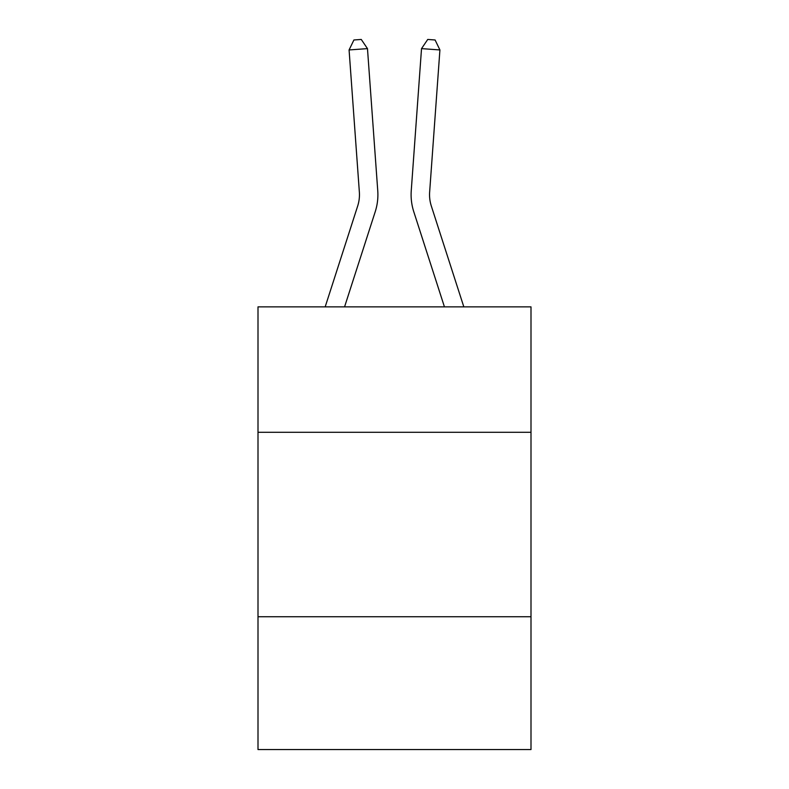 <?xml version="1.0" encoding="UTF-8"?>
<svg xmlns="http://www.w3.org/2000/svg" width="789" height="789" viewBox="0 0 789 789"><rect width="100%" height="100%" fill="white"/><g stroke="black" fill="none" stroke-linecap="round" stroke-linejoin="round"><path stroke-width="1.18" d="M530.997 432.293L530.997 306.872L258.003 306.872L258.003 432.293L530.997 432.293L530.997 749.55L258.003 749.55L258.003 432.293M530.997 616.742L258.003 616.742M377.753 190.731L367.477 48.622L377.753 190.731A55.338 55.338 129 0 1 375.229 211.708L344.556 306.872M325.176 306.872L357.673 206.047A36.886 36.886 -31.3 0 0 359.36 192.062L349.083 49.944L353.906 39.983L361.263 39.45L367.477 48.622L349.083 49.944M463.824 306.872L431.327 206.047A36.886 36.886 31.3 0 1 429.64 192.062L439.917 49.944L421.523 48.622L411.247 190.731A55.338 55.338 -129 0 0 413.771 211.708L444.444 306.872L413.771 211.708M357.673 206.047A36.886 36.886 -51 0 0 359.36 192.062A36.886 36.886 -51 0 1 357.673 206.047A36.886 36.886 -51 0 0 359.36 192.062A36.886 36.886 -51 0 1 357.673 206.047A36.886 36.886 -51 0 0 359.36 192.062A36.886 36.886 -51 0 1 357.673 206.047A36.886 36.886 -51 0 0 359.36 192.062A36.886 36.886 -51 0 1 357.673 206.047A36.886 36.886 -51 0 0 359.36 192.062A36.886 36.886 -51 0 1 357.673 206.047A36.886 36.886 -51 0 0 359.36 192.062A36.886 36.886 -51 0 1 357.673 206.047A36.886 36.886 -51 0 0 359.36 192.062A36.886 36.886 -51 0 1 357.673 206.047A36.886 36.886 -51 0 0 359.36 192.062A36.886 36.886 -51 0 1 357.673 206.047A36.886 36.886 -51 0 0 359.36 192.062A36.886 36.886 -51 0 1 357.673 206.047A36.886 36.886 -51 0 0 359.36 192.062A36.886 36.886 -51 0 1 357.673 206.047A36.886 36.886 -51 0 0 359.36 192.062A36.886 36.886 -51 0 1 357.673 206.047A36.886 36.886 -51 0 0 359.36 192.062A36.886 36.886 -51 0 1 357.673 206.047A36.886 36.886 -51 0 0 359.36 192.062A36.886 36.886 -51 0 1 357.673 206.047A36.886 36.886 -51 0 0 359.36 192.062A36.886 36.886 -51 0 1 357.673 206.047A36.886 36.886 -51 0 0 359.36 192.062A36.886 36.886 -51 0 1 357.673 206.047A36.886 36.886 -51 0 0 359.36 192.062A36.886 36.886 -51 0 1 357.673 206.047A36.886 36.886 -51 0 0 359.36 192.062A36.886 36.886 -51 0 1 357.673 206.047A36.886 36.886 -51 0 0 359.36 192.062A36.886 36.886 -51 0 1 357.673 206.047A36.886 36.886 -51 0 0 359.36 192.062A36.886 36.886 -51 0 1 357.673 206.047A36.886 36.886 -51 0 0 359.36 192.062A36.886 36.886 -51 0 1 357.673 206.047A36.886 36.886 -51 0 0 359.36 192.062A36.886 36.886 -51 0 1 357.673 206.047A36.886 36.886 -51 0 0 359.36 192.062A36.886 36.886 -51 0 1 357.673 206.047A36.886 36.886 -51 0 0 359.36 192.062A36.886 36.886 -51 0 1 357.673 206.047A36.886 36.886 -51 0 0 359.36 192.062A36.886 36.886 -51 0 1 357.673 206.047A36.886 36.886 -51 0 0 359.36 192.062A36.886 36.886 -51 0 1 357.673 206.047A36.886 36.886 -51 0 0 359.36 192.062A36.886 36.886 -51 0 1 357.673 206.047A36.886 36.886 -51 0 0 359.36 192.062A36.886 36.886 -51 0 1 357.673 206.047A36.886 36.886 -51 0 0 359.36 192.062A36.886 36.886 -51 0 1 357.673 206.047A36.886 36.886 -51 0 0 359.36 192.062A36.886 36.886 -51 0 1 357.673 206.047A36.886 36.886 -51 0 0 359.36 192.062A36.886 36.886 -51 0 1 357.673 206.047A36.886 36.886 -51 0 0 359.36 192.062M431.327 206.047A36.886 36.886 51 0 1 429.64 192.062A36.886 36.886 51 0 0 431.327 206.047A36.886 36.886 51 0 1 429.64 192.062A36.886 36.886 51 0 0 431.327 206.047A36.886 36.886 51 0 1 429.64 192.062A36.886 36.886 51 0 0 431.327 206.047A36.886 36.886 51 0 1 429.64 192.062A36.886 36.886 51 0 0 431.327 206.047A36.886 36.886 51 0 1 429.64 192.062A36.886 36.886 51 0 0 431.327 206.047A36.886 36.886 51 0 1 429.64 192.062A36.886 36.886 51 0 0 431.327 206.047A36.886 36.886 51 0 1 429.64 192.062A36.886 36.886 51 0 0 431.327 206.047A36.886 36.886 51 0 1 429.64 192.062A36.886 36.886 51 0 0 431.327 206.047A36.886 36.886 51 0 1 429.64 192.062A36.886 36.886 51 0 0 431.327 206.047A36.886 36.886 51 0 1 429.64 192.062A36.886 36.886 51 0 0 431.327 206.047A36.886 36.886 51 0 1 429.64 192.062A36.886 36.886 51 0 0 431.327 206.047A36.886 36.886 51 0 1 429.64 192.062A36.886 36.886 51 0 0 431.327 206.047A36.886 36.886 51 0 1 429.64 192.062A36.886 36.886 51 0 0 431.327 206.047A36.886 36.886 51 0 1 429.64 192.062A36.886 36.886 51 0 0 431.327 206.047A36.886 36.886 51 0 1 429.64 192.062A36.886 36.886 51 0 0 431.327 206.047A36.886 36.886 51 0 1 429.64 192.062A36.886 36.886 51 0 0 431.327 206.047A36.886 36.886 51 0 1 429.64 192.062A36.886 36.886 51 0 0 431.327 206.047A36.886 36.886 51 0 1 429.64 192.062A36.886 36.886 51 0 0 431.327 206.047A36.886 36.886 51 0 1 429.64 192.062A36.886 36.886 51 0 0 431.327 206.047A36.886 36.886 51 0 1 429.64 192.062A36.886 36.886 51 0 0 431.327 206.047A36.886 36.886 51 0 1 429.64 192.062A36.886 36.886 51 0 0 431.327 206.047A36.886 36.886 51 0 1 429.64 192.062A36.886 36.886 51 0 0 431.327 206.047A36.886 36.886 51 0 1 429.64 192.062A36.886 36.886 51 0 0 431.327 206.047A36.886 36.886 51 0 1 429.64 192.062A36.886 36.886 51 0 0 431.327 206.047A36.886 36.886 51 0 1 429.64 192.062A36.886 36.886 51 0 0 431.327 206.047A36.886 36.886 51 0 1 429.64 192.062A36.886 36.886 51 0 0 431.327 206.047A36.886 36.886 51 0 1 429.64 192.062A36.886 36.886 51 0 0 431.327 206.047A36.886 36.886 51 0 1 429.64 192.062A36.886 36.886 51 0 0 431.327 206.047A36.886 36.886 51 0 1 429.64 192.062A36.886 36.886 51 0 0 431.327 206.047A36.886 36.886 51 0 1 429.64 192.062A36.886 36.886 51 0 0 431.327 206.047A36.886 36.886 51 0 1 429.64 192.062M439.917 49.944L435.094 39.983L427.737 39.45L421.523 48.622L411.247 190.731"/></g></svg>
